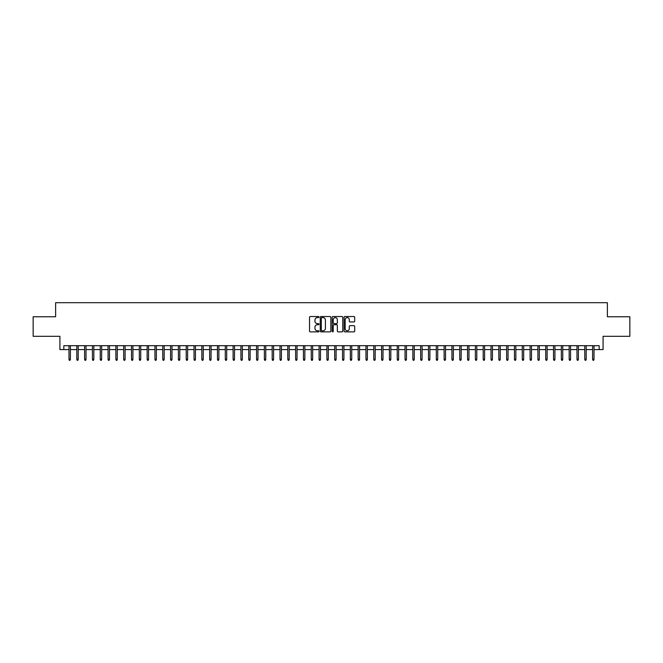 <?xml version="1.0" encoding="UTF-8"?>
<svg xmlns="http://www.w3.org/2000/svg" width="663" height="663" viewBox="0 0 663 663"><rect width="100%" height="100%" fill="white"/><g stroke="black" fill="none" stroke-linecap="round" stroke-linejoin="round"><path stroke-width="0.99" d="M318.994 317.055A0.539 0.539 0 0 0 318.455 316.524L310.309 316.524A0.771 0.771 0 0 0 309.538 317.287L309.538 331.094A0.771 0.771 0 0 0 310.309 331.865L318.455 331.865A0.539 0.539 0 0 0 318.994 331.326A0.539 0.539 0 0 0 318.455 330.787L317.403 330.787A2.453 2.453 0 0 1 314.95 328.334L314.95 327.182A2.453 2.453 0 0 1 317.403 324.729L318.455 324.729A0.539 0.539 0 0 0 318.994 324.19A0.539 0.539 0 0 0 318.455 323.652L317.403 323.652A2.453 2.453 0 0 1 314.95 321.199L314.95 320.047A2.453 2.453 0 0 1 317.403 317.594L318.455 317.594A0.539 0.539 0 0 0 318.994 317.055M353.918 321.928A0.771 0.771 0 0 0 354.688 321.165L354.688 317.287A0.771 0.771 0 0 0 353.918 316.524L344.868 316.524A0.771 0.771 0 0 0 344.097 317.287L344.097 331.094A0.771 0.771 0 0 0 344.868 331.865L353.918 331.865A0.771 0.771 0 0 0 354.688 331.094L354.688 326.42A0.771 0.771 0 0 0 353.918 325.649L350.047 325.649A0.771 0.771 0 0 0 349.277 326.42L349.277 328.74A2.055 2.055 0 0 1 347.23 330.787A2.055 2.055 0 0 1 345.174 328.74L345.174 319.649A2.055 2.055 0 0 1 347.23 317.594A2.055 2.055 0 0 1 349.277 319.649L349.277 321.165A0.771 0.771 0 0 0 350.047 321.928L353.918 321.928M63.822 349.592L63.822 345.688L599.178 345.688L599.178 349.592L603.081 349.592L603.081 336.307L629.85 336.307L629.85 316.765L607.383 316.765L607.383 302.701L55.617 302.701L55.617 316.765L33.15 316.765L33.15 336.307L59.919 336.307L59.919 349.592L68.985 349.592M330.829 317.287A0.771 0.771 0 0 0 330.058 316.524L321.008 316.524A0.771 0.771 0 0 0 320.246 317.287L320.246 331.094A0.771 0.771 0 0 0 321.008 331.865L330.058 331.865A0.771 0.771 0 0 0 330.829 331.094L330.829 317.287M332.942 316.524L341.992 316.524A0.771 0.771 0 0 1 342.754 317.287L342.754 331.094A0.771 0.771 0 0 1 341.992 331.865L338.113 331.865A0.771 0.771 0 0 1 337.351 331.094L337.351 325.5A0.771 0.771 0 0 0 336.58 324.729L334.011 324.729A0.771 0.771 0 0 0 333.249 325.5L333.249 331.326A0.539 0.539 0 0 1 332.71 331.865A0.539 0.539 0 0 1 332.171 331.326L332.171 317.287A0.771 0.771 0 0 1 332.942 316.524M70.394 349.592L76.8 349.592M78.209 349.592L84.615 349.592M86.024 349.592L92.43 349.592M93.839 349.592L100.246 349.592M101.654 349.592L108.061 349.592M109.47 349.592L115.876 349.592M117.285 349.592L123.691 349.592M125.1 349.592L131.506 349.592M132.915 349.592L139.321 349.592M140.73 349.592L147.136 349.592M148.545 349.592L154.951 349.592M156.36 349.592L162.767 349.592M164.175 349.592L170.582 349.592M171.99 349.592L178.397 349.592M179.806 349.592L186.212 349.592M187.621 349.592L194.027 349.592M195.436 349.592L201.842 349.592M203.251 349.592L209.657 349.592M211.066 349.592L217.472 349.592M218.881 349.592L225.287 349.592M226.696 349.592L233.103 349.592M234.511 349.592L240.918 349.592M242.326 349.592L248.733 349.592M250.142 349.592L256.548 349.592M257.957 349.592L264.363 349.592M265.772 349.592L272.178 349.592M273.587 349.592L279.993 349.592M281.402 349.592L287.808 349.592M289.217 349.592L295.632 349.592M297.032 349.592L303.447 349.592M304.847 349.592L311.262 349.592M312.663 349.592L319.077 349.592M320.478 349.592L326.892 349.592M328.293 349.592L334.707 349.592M336.108 349.592L342.522 349.592M343.923 349.592L350.337 349.592M351.738 349.592L358.153 349.592M359.553 349.592L365.968 349.592M367.368 349.592L373.783 349.592M375.192 349.592L381.598 349.592M383.007 349.592L389.413 349.592M390.822 349.592L397.228 349.592M398.637 349.592L405.043 349.592M406.452 349.592L412.858 349.592M414.267 349.592L420.673 349.592M422.082 349.592L428.489 349.592M429.897 349.592L436.304 349.592M437.713 349.592L444.119 349.592M445.528 349.592L451.934 349.592M453.343 349.592L459.749 349.592M461.158 349.592L467.564 349.592M468.973 349.592L475.379 349.592M476.788 349.592L483.194 349.592M484.603 349.592L491.01 349.592M492.418 349.592L498.825 349.592M500.233 349.592L506.64 349.592M508.049 349.592L514.455 349.592M515.864 349.592L522.27 349.592M523.679 349.592L530.085 349.592M531.494 349.592L537.9 349.592M539.309 349.592L545.715 349.592M547.124 349.592L553.53 349.592M554.939 349.592L561.346 349.592M562.754 349.592L569.161 349.592M570.57 349.592L576.976 349.592M578.385 349.592L584.791 349.592M586.2 349.592L592.606 349.592M594.015 349.592L599.178 349.592M321.853 317.594A0.539 0.539 0 0 0 321.315 318.132L321.315 330.257A0.539 0.539 0 0 0 321.853 330.787L322.964 330.787A2.453 2.453 0 0 0 325.417 328.334L325.417 320.047A2.453 2.453 0 0 0 322.964 317.594L321.853 317.594M337.351 319.682A2.055 2.055 0 0 0 335.296 317.635A2.055 2.055 0 0 0 333.249 319.682L333.249 322.889A0.771 0.771 0 0 0 334.011 323.652L336.58 323.652A0.771 0.771 0 0 0 337.351 322.889L337.351 319.682M68.985 359.28L69.292 360.299L70.079 360.299L70.394 359.28L68.985 359.28L68.985 345.688M70.394 359.28L70.394 345.688M76.8 359.28L77.115 360.299L77.894 360.299L78.209 359.28L76.8 359.28L76.8 345.688M78.209 359.28L78.209 345.688M84.615 359.28L84.93 360.299L85.709 360.299L86.024 359.28L84.615 359.28L84.615 345.688M86.024 359.28L86.024 345.688M92.43 359.28L92.745 360.299L93.524 360.299L93.839 359.28L92.43 359.28L92.43 345.688M93.839 359.28L93.839 345.688M100.246 359.28L100.561 360.299L101.34 360.299L101.654 359.28L100.246 359.28L100.246 345.688M101.654 359.28L101.654 345.688M108.061 359.28L108.376 360.299L109.155 360.299L109.47 359.28L108.061 359.28L108.061 345.688M109.47 359.28L109.47 345.688M115.876 359.28L116.191 360.299L116.97 360.299L117.285 359.28L115.876 359.28L115.876 345.688M117.285 359.28L117.285 345.688M123.691 359.28L124.006 360.299L124.785 360.299L125.1 359.28L123.691 359.28L123.691 345.688M125.1 359.28L125.1 345.688M131.506 359.28L131.821 360.299L132.6 360.299L132.915 359.28L131.506 359.28L131.506 345.688M132.915 359.28L132.915 345.688M139.321 359.28L139.636 360.299L140.415 360.299L140.73 359.28L139.321 359.28L139.321 345.688M140.73 359.28L140.73 345.688M147.136 359.28L147.451 360.299L148.23 360.299L148.545 359.28L147.136 359.28L147.136 345.688M148.545 359.28L148.545 345.688M154.951 359.28L155.266 360.299L156.045 360.299L156.36 359.28L154.951 359.28L154.951 345.688M156.36 359.28L156.36 345.688M162.767 359.28L163.081 360.299L163.86 360.299L164.175 359.28L162.767 359.28L162.767 345.688M164.175 359.28L164.175 345.688M170.582 359.28L170.897 360.299L171.676 360.299L171.99 359.28L170.582 359.28L170.582 345.688M171.99 359.28L171.99 345.688M178.397 359.28L178.712 360.299L179.491 360.299L179.806 359.28L178.397 359.28L178.397 345.688M179.806 359.28L179.806 345.688M186.212 359.28L186.527 360.299L187.306 360.299L187.621 359.28L186.212 359.28L186.212 345.688M187.621 359.28L187.621 345.688M194.027 359.28L194.342 360.299L195.121 360.299L195.436 359.28L194.027 359.28L194.027 345.688M195.436 359.28L195.436 345.688M201.842 359.28L202.157 360.299L202.936 360.299L203.251 359.28L201.842 359.28L201.842 345.688M203.251 359.28L203.251 345.688M209.657 359.28L209.972 360.299L210.751 360.299L211.066 359.28L209.657 359.28L209.657 345.688M211.066 359.28L211.066 345.688M217.472 359.28L217.787 360.299L218.566 360.299L218.881 359.28L217.472 359.28L217.472 345.688M218.881 359.28L218.881 345.688M225.287 359.28L225.602 360.299L226.381 360.299L226.696 359.28L225.287 359.28L225.287 345.688M226.696 359.28L226.696 345.688M233.103 359.28L233.417 360.299L234.196 360.299L234.511 359.28L233.103 359.28L233.103 345.688M234.511 359.28L234.511 345.688M240.918 359.28L241.233 360.299L242.012 360.299L242.326 359.28L240.918 359.28L240.918 345.688M242.326 359.28L242.326 345.688M248.733 359.28L249.048 360.299L249.827 360.299L250.142 359.28L248.733 359.28L248.733 345.688M250.142 359.28L250.142 345.688M256.548 359.28L256.863 360.299L257.642 360.299L257.957 359.28L256.548 359.28L256.548 345.688M257.957 359.28L257.957 345.688M264.363 359.28L264.678 360.299L265.457 360.299L265.772 359.28L264.363 359.28L264.363 345.688M265.772 359.28L265.772 345.688M272.178 359.28L272.493 360.299L273.272 360.299L273.587 359.28L272.178 359.28L272.178 345.688M273.587 359.28L273.587 345.688M279.993 359.28L280.308 360.299L281.087 360.299L281.402 359.28L279.993 359.28L279.993 345.688M281.402 359.28L281.402 345.688M287.808 359.28L288.123 360.299L288.911 360.299L289.217 359.28L287.808 359.28L287.808 345.688M289.217 359.28L289.217 345.688M295.632 359.28L295.938 360.299L296.726 360.299L297.032 359.28L295.632 359.28L295.632 345.688M297.032 359.28L297.032 345.688M303.447 359.28L303.753 360.299L304.541 360.299L304.847 359.28L303.447 359.28L303.447 345.688M304.847 359.28L304.847 345.688M311.262 359.28L311.569 360.299L312.356 360.299L312.663 359.28L311.262 359.28L311.262 345.688M312.663 359.28L312.663 345.688M319.077 359.28L319.384 360.299L320.171 360.299L320.478 359.28L319.077 359.28L319.077 345.688M320.478 359.28L320.478 345.688M326.892 359.28L327.199 360.299L327.986 360.299L328.293 359.28L326.892 359.28L326.892 345.688M328.293 359.28L328.293 345.688M334.707 359.28L335.014 360.299L335.801 360.299L336.108 359.28L334.707 359.28L334.707 345.688M336.108 359.28L336.108 345.688M342.522 359.28L342.829 360.299L343.616 360.299L343.923 359.28L342.522 359.28L342.522 345.688M343.923 359.28L343.923 345.688M350.337 359.28L350.644 360.299L351.431 360.299L351.738 359.28L350.337 359.28L350.337 345.688M351.738 359.28L351.738 345.688M358.153 359.28L358.459 360.299L359.247 360.299L359.553 359.28L358.153 359.28L358.153 345.688M359.553 359.28L359.553 345.688M365.968 359.28L366.274 360.299L367.062 360.299L367.368 359.28L365.968 359.28L365.968 345.688M367.368 359.28L367.368 345.688M373.783 359.28L374.089 360.299L374.877 360.299L375.192 359.28L373.783 359.28L373.783 345.688M375.192 359.28L375.192 345.688M381.598 359.28L381.913 360.299L382.692 360.299L383.007 359.28L381.598 359.28L381.598 345.688M383.007 359.28L383.007 345.688M389.413 359.28L389.728 360.299L390.507 360.299L390.822 359.28L389.413 359.28L389.413 345.688M390.822 359.28L390.822 345.688M397.228 359.28L397.543 360.299L398.322 360.299L398.637 359.28L397.228 359.28L397.228 345.688M398.637 359.28L398.637 345.688M405.043 359.28L405.358 360.299L406.137 360.299L406.452 359.28L405.043 359.28L405.043 345.688M406.452 359.28L406.452 345.688M412.858 359.28L413.173 360.299L413.952 360.299L414.267 359.28L412.858 359.28L412.858 345.688M414.267 359.28L414.267 345.688M420.673 359.28L420.988 360.299L421.767 360.299L422.082 359.28L420.673 359.28L420.673 345.688M422.082 359.28L422.082 345.688M428.489 359.28L428.804 360.299L429.583 360.299L429.897 359.28L428.489 359.28L428.489 345.688M429.897 359.28L429.897 345.688M436.304 359.28L436.619 360.299L437.398 360.299L437.713 359.28L436.304 359.28L436.304 345.688M437.713 359.28L437.713 345.688M444.119 359.28L444.434 360.299L445.213 360.299L445.528 359.28L444.119 359.28L444.119 345.688M445.528 359.28L445.528 345.688M451.934 359.28L452.249 360.299L453.028 360.299L453.343 359.28L451.934 359.28L451.934 345.688M453.343 359.28L453.343 345.688M459.749 359.28L460.064 360.299L460.843 360.299L461.158 359.28L459.749 359.28L459.749 345.688M461.158 359.28L461.158 345.688M467.564 359.28L467.879 360.299L468.658 360.299L468.973 359.28L467.564 359.28L467.564 345.688M468.973 359.28L468.973 345.688M475.379 359.28L475.694 360.299L476.473 360.299L476.788 359.28L475.379 359.28L475.379 345.688M476.788 359.28L476.788 345.688M483.194 359.28L483.509 360.299L484.288 360.299L484.603 359.28L483.194 359.28L483.194 345.688M484.603 359.28L484.603 345.688M491.01 359.28L491.324 360.299L492.103 360.299L492.418 359.28L491.01 359.28L491.01 345.688M492.418 359.28L492.418 345.688M498.825 359.28L499.14 360.299L499.919 360.299L500.233 359.28L498.825 359.28L498.825 345.688M500.233 359.28L500.233 345.688M506.64 359.28L506.955 360.299L507.734 360.299L508.049 359.28L506.64 359.28L506.64 345.688M508.049 359.28L508.049 345.688M514.455 359.28L514.77 360.299L515.549 360.299L515.864 359.28L514.455 359.28L514.455 345.688M515.864 359.28L515.864 345.688M522.27 359.28L522.585 360.299L523.364 360.299L523.679 359.28L522.27 359.28L522.27 345.688M523.679 359.28L523.679 345.688M530.085 359.28L530.4 360.299L531.179 360.299L531.494 359.28L530.085 359.28L530.085 345.688M531.494 359.28L531.494 345.688M537.9 359.28L538.215 360.299L538.994 360.299L539.309 359.28L537.9 359.28L537.9 345.688M539.309 359.28L539.309 345.688M545.715 359.28L546.03 360.299L546.809 360.299L547.124 359.28L545.715 359.28L545.715 345.688M547.124 359.28L547.124 345.688M553.53 359.28L553.845 360.299L554.624 360.299L554.939 359.28L553.53 359.28L553.53 345.688M554.939 359.28L554.939 345.688M561.346 359.28L561.66 360.299L562.439 360.299L562.754 359.28L561.346 359.28L561.346 345.688M562.754 359.28L562.754 345.688M569.161 359.28L569.476 360.299L570.255 360.299L570.57 359.28L569.161 359.28L569.161 345.688M570.57 359.28L570.57 345.688M576.976 359.28L577.291 360.299L578.07 360.299L578.385 359.28L576.976 359.28L576.976 345.688M578.385 359.28L578.385 345.688M584.791 359.28L585.106 360.299L585.885 360.299L586.2 359.28L584.791 359.28L584.791 345.688M586.2 359.28L586.2 345.688M592.606 359.28L592.921 360.299L593.708 360.299L594.015 359.28L592.606 359.28L592.606 345.688M594.015 359.28L594.015 345.688"/></g></svg>
